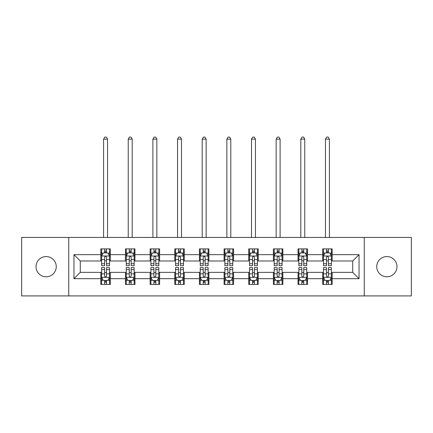 <?xml version="1.0" encoding="UTF-8"?>
<svg xmlns="http://www.w3.org/2000/svg" width="433" height="433" viewBox="0 0 433 433"><rect width="100%" height="100%" fill="white"/><g stroke="black" fill="none" stroke-linecap="round" stroke-linejoin="round"><path stroke-width="0.65" d="M386.853 256.558A10.116 10.116 0 0 0 376.742 266.674A10.116 10.116 0 0 0 386.853 276.79A10.116 10.116 0 0 0 396.969 266.674A10.116 10.116 0 0 0 386.853 256.558M46.147 256.558A10.116 10.116 0 0 0 36.031 266.674A10.116 10.116 0 0 0 46.147 276.79A10.116 10.116 0 0 0 56.258 266.674A10.116 10.116 0 0 0 46.147 256.558M364.256 295.912L411.35 295.912L411.35 237.441L364.256 237.441L364.256 295.912L68.744 295.912L68.744 237.441L21.65 237.441L21.65 295.912L68.744 295.912M364.256 237.441L68.744 237.441M332.176 254.664L332.176 248.894L322.693 248.894L322.693 254.664L307.527 254.664L307.527 248.894L298.045 248.894L298.045 254.664L282.873 254.664L282.873 248.894L273.391 248.894L273.391 254.664L258.22 254.664L258.22 248.894L248.737 248.894L248.737 254.664L233.566 254.664L233.566 248.894L224.083 248.894L224.083 254.664L208.917 254.664L208.917 248.894L199.434 248.894L199.434 254.664L184.263 254.664L184.263 248.894L174.78 248.894L174.78 254.664L159.609 254.664L159.609 248.894L150.127 248.894L150.127 254.664L134.955 254.664L134.955 248.894L125.473 248.894L125.473 254.664L110.307 254.664L110.307 248.894L100.824 248.894L100.824 254.664L73.956 254.664L73.956 278.684L80.278 272.362L100.824 272.362L100.824 284.454L110.307 284.454L110.307 272.362L125.473 272.362L125.473 284.454L134.955 284.454L134.955 272.362L150.127 272.362L150.127 284.454L159.609 284.454L159.609 272.362L174.78 272.362L174.78 284.454L184.263 284.454L184.263 272.362L199.434 272.362L199.434 284.454L208.917 284.454L208.917 272.362L224.083 272.362L224.083 284.454L233.566 284.454L233.566 272.362L248.737 272.362L248.737 284.454L258.22 284.454L258.22 272.362L273.391 272.362L273.391 284.454L282.873 284.454L282.873 272.362L298.045 272.362L298.045 284.454L307.527 284.454L307.527 272.362L322.693 272.362L322.693 284.454L332.176 284.454L332.176 272.362L352.722 272.362L352.722 260.985L332.176 260.985L332.176 254.664L359.044 254.664L359.044 278.684L332.176 278.684M322.693 278.684L307.527 278.684M298.045 278.684L282.873 278.684M273.391 278.684L258.22 278.684M248.737 278.684L233.566 278.684M224.083 278.684L208.917 278.684M199.434 278.684L184.263 278.684M174.78 278.684L159.609 278.684M150.127 278.684L134.955 278.684M125.473 278.684L110.307 278.684M100.824 278.684L73.956 278.684M322.693 254.664L322.693 260.985L307.527 260.985L307.527 254.664M298.045 254.664L298.045 260.985L282.873 260.985L282.873 254.664M273.391 254.664L273.391 260.985L258.22 260.985L258.22 254.664M248.737 254.664L248.737 260.985L233.566 260.985L233.566 254.664M224.083 254.664L224.083 260.985L208.917 260.985L208.917 254.664M199.434 254.664L199.434 260.985L184.263 260.985L184.263 254.664M174.78 254.664L174.78 260.985L159.609 260.985L159.609 254.664M150.127 254.664L150.127 260.985L134.955 260.985L134.955 254.664M125.473 254.664L125.473 260.985L110.307 260.985L110.307 254.664M100.824 254.664L100.824 260.985L80.278 260.985L73.956 254.664M80.278 260.985L80.278 272.362M359.044 278.684L352.722 272.362M352.722 260.985L359.044 254.664M100.824 252.845L101.614 252.845M104.613 252.845L106.513 252.845M109.517 252.845L110.307 252.845M100.824 260.828L101.614 260.828M104.613 260.828L106.513 260.828M109.517 260.828L110.307 260.828M100.824 272.519L101.614 272.519M104.613 272.519L106.513 272.519M109.517 272.519L110.307 272.519M100.824 280.503L101.614 280.503M104.613 280.503L106.513 280.503M109.517 280.503L110.307 280.503M125.473 272.519L126.263 272.519M129.267 272.519L131.167 272.519M134.165 272.519L134.955 272.519M125.473 280.503L126.263 280.503M129.267 280.503L131.167 280.503M134.165 280.503L134.955 280.503M125.473 252.845L126.263 252.845M129.267 252.845L131.167 252.845M134.165 252.845L134.955 252.845M125.473 260.828L126.263 260.828M129.267 260.828L131.167 260.828M134.165 260.828L134.955 260.828M150.127 272.519L150.917 272.519M153.921 272.519L155.815 272.519M158.819 272.519L159.609 272.519M150.127 280.503L150.917 280.503M153.921 280.503L155.815 280.503M158.819 280.503L159.609 280.503M150.127 252.845L150.917 252.845M153.921 252.845L155.815 252.845M158.819 252.845L159.609 252.845M150.127 260.828L150.917 260.828M153.921 260.828L155.815 260.828M158.819 260.828L159.609 260.828M174.78 272.519L175.571 272.519M178.575 272.519L180.469 272.519M183.473 272.519L184.263 272.519M174.78 280.503L175.571 280.503M178.575 280.503L180.469 280.503M183.473 280.503L184.263 280.503M174.78 252.845L175.571 252.845M178.575 252.845L180.469 252.845M183.473 252.845L184.263 252.845M174.78 260.828L175.571 260.828M178.575 260.828L180.469 260.828M183.473 260.828L184.263 260.828M199.434 272.519L200.225 272.519M203.223 272.519L205.123 272.519M208.127 272.519L208.917 272.519M199.434 280.503L200.225 280.503M203.223 280.503L205.123 280.503M208.127 280.503L208.917 280.503M199.434 252.845L200.225 252.845M203.223 252.845L205.123 252.845M208.127 252.845L208.917 252.845M199.434 260.828L200.225 260.828M203.223 260.828L205.123 260.828M208.127 260.828L208.917 260.828M224.083 272.519L224.873 272.519M227.877 272.519L229.777 272.519M232.775 272.519L233.566 272.519M224.083 280.503L224.873 280.503M227.877 280.503L229.777 280.503M232.775 280.503L233.566 280.503M224.083 252.845L224.873 252.845M227.877 252.845L229.777 252.845M232.775 252.845L233.566 252.845M224.083 260.828L224.873 260.828M227.877 260.828L229.777 260.828M232.775 260.828L233.566 260.828M248.737 272.519L249.527 272.519M252.531 272.519L254.425 272.519M257.429 272.519L258.22 272.519M248.737 280.503L249.527 280.503M252.531 280.503L254.425 280.503M257.429 280.503L258.22 280.503M248.737 252.845L249.527 252.845M252.531 252.845L254.425 252.845M257.429 252.845L258.22 252.845M248.737 260.828L249.527 260.828M252.531 260.828L254.425 260.828M257.429 260.828L258.22 260.828M273.391 272.519L274.181 272.519M277.185 272.519L279.079 272.519M282.083 272.519L282.873 272.519M273.391 280.503L274.181 280.503M277.185 280.503L279.079 280.503M282.083 280.503L282.873 280.503M273.391 252.845L274.181 252.845M277.185 252.845L279.079 252.845M282.083 252.845L282.873 252.845M273.391 260.828L274.181 260.828M277.185 260.828L279.079 260.828M282.083 260.828L282.873 260.828M298.045 272.519L298.835 272.519M301.833 272.519L303.733 272.519M306.737 272.519L307.527 272.519M298.045 280.503L298.835 280.503M301.833 280.503L303.733 280.503M306.737 280.503L307.527 280.503M298.045 252.845L298.835 252.845M301.833 252.845L303.733 252.845M306.737 252.845L307.527 252.845M298.045 260.828L298.835 260.828M301.833 260.828L303.733 260.828M306.737 260.828L307.527 260.828M322.693 272.519L323.483 272.519M326.487 272.519L328.387 272.519M331.386 272.519L332.176 272.519M322.693 280.503L323.483 280.503M326.487 280.503L328.387 280.503M331.386 280.503L332.176 280.503M322.693 252.845L323.483 252.845M326.487 252.845L328.387 252.845M331.386 252.845L332.176 252.845M322.693 260.828L323.483 260.828M326.487 260.828L328.387 260.828M331.386 260.828L332.176 260.828M106.513 250.951L104.613 250.951M109.517 263.746L106.513 263.746L106.513 265.727L109.517 265.727L109.517 256.087L107.936 252.926L103.195 252.926L101.614 256.087L101.614 265.727L104.613 265.727L104.613 263.746L101.614 263.746M101.614 256.087L101.614 248.894M109.517 256.087L109.517 248.894M104.613 252.926L104.613 248.894M106.513 248.894L106.513 252.926M106.513 263.746L106.513 257.272C105.879 256.055 105.246 256.055 104.613 257.272L104.613 263.746M107.541 237.441L107.541 139.145L103.59 139.145L103.59 237.441M103.59 139.145L104.775 137.088L106.356 137.088L107.541 139.145M104.613 282.397L106.513 282.397M101.614 269.602L104.613 269.602L104.613 267.621L101.614 267.621L101.614 277.261L103.195 280.422L107.936 280.422L109.517 277.261L109.517 267.621L106.513 267.621L106.513 269.602L109.517 269.602M109.517 277.261L109.517 284.454M101.614 277.261L101.614 284.454M106.513 280.422L106.513 284.454M104.613 284.454L104.613 280.422M104.613 269.602L104.613 276.075C105.246 277.293 105.879 277.293 106.513 276.075L106.513 269.602M131.167 250.951L129.267 250.951M134.165 263.746L131.167 263.746L131.167 265.727L134.165 265.727L134.165 256.087L132.585 252.926L127.843 252.926L126.263 256.087L126.263 265.727L129.267 265.727L129.267 263.746L126.263 263.746M126.263 256.087L126.263 248.894M134.165 256.087L134.165 248.894M129.267 252.926L129.267 248.894M131.167 248.894L131.167 252.926M131.167 263.746L131.167 257.272C130.533 256.055 129.9 256.055 129.267 257.272L129.267 263.746M132.189 237.441L132.189 139.145L128.238 139.145L128.238 237.441M128.238 139.145L129.424 137.088L131.004 137.088L132.189 139.145M155.815 250.951L153.921 250.951M158.819 263.746L155.815 263.746L155.815 265.727L158.819 265.727L158.819 256.087L157.239 252.926L152.497 252.926L150.917 256.087L150.917 265.727L153.921 265.727L153.921 263.746L150.917 263.746M150.917 256.087L150.917 248.894M158.819 256.087L158.819 248.894M153.921 252.926L153.921 248.894M155.815 248.894L155.815 252.926M155.815 263.746L155.815 257.272C155.187 256.055 154.554 256.055 153.921 257.272L153.921 263.746M156.843 237.441L156.843 139.145L152.892 139.145L152.892 237.441M152.892 139.145L154.078 137.088L155.658 137.088L156.843 139.145M129.267 282.397L131.167 282.397M126.263 269.602L129.267 269.602L129.267 267.621L126.263 267.621L126.263 277.261L127.843 280.422L132.585 280.422L134.165 277.261L134.165 267.621L131.167 267.621L131.167 269.602L134.165 269.602M134.165 277.261L134.165 284.454M126.263 277.261L126.263 284.454M131.167 280.422L131.167 284.454M129.267 284.454L129.267 280.422M129.267 269.602L129.267 276.075C129.9 277.293 130.533 277.293 131.167 276.075L131.167 269.602M153.921 282.397L155.815 282.397M150.917 269.602L153.921 269.602L153.921 267.621L150.917 267.621L150.917 277.261L152.497 280.422L157.239 280.422L158.819 277.261L158.819 267.621L155.815 267.621L155.815 269.602L158.819 269.602M158.819 277.261L158.819 284.454M150.917 277.261L150.917 284.454M155.815 280.422L155.815 284.454M153.921 284.454L153.921 280.422M153.921 269.602L153.921 276.075C154.554 277.293 155.182 277.293 155.815 276.075L155.815 269.602M180.469 250.951L178.575 250.951M183.473 263.746L180.469 263.746L180.469 265.727L183.473 265.727L183.473 256.087L181.892 252.926L177.151 252.926L175.571 256.087L175.571 265.727L178.575 265.727L178.575 263.746L175.571 263.746M175.571 256.087L175.571 248.894M183.473 256.087L183.473 248.894M178.575 252.926L178.575 248.894M180.469 248.894L180.469 252.926M180.469 263.746L180.469 257.272C179.836 256.055 179.208 256.055 178.575 257.272L178.575 263.746M181.497 237.441L181.497 139.145L177.546 139.145L177.546 237.441M177.546 139.145L178.732 137.088L180.312 137.088L181.497 139.145M205.123 250.951L203.223 250.951M208.127 263.746L205.123 263.746L205.123 265.727L208.127 265.727L208.127 256.087L206.546 252.926L201.805 252.926L200.225 256.087L200.225 265.727L203.223 265.727L203.223 263.746L200.225 263.746M200.225 256.087L200.225 248.894M208.127 256.087L208.127 248.894M203.223 252.926L203.223 248.894M205.123 248.894L205.123 252.926M205.123 263.746L205.123 257.272C204.49 256.055 203.856 256.055 203.223 257.272L203.223 263.746M206.151 237.441L206.151 139.145L202.2 139.145L202.2 237.441M202.2 139.145L203.386 137.088L204.966 137.088L206.151 139.145M229.777 250.951L227.877 250.951M232.775 263.746L229.777 263.746L229.777 265.727L232.775 265.727L232.775 256.087L231.195 252.926L226.454 252.926L224.873 256.087L224.873 265.727L227.877 265.727L227.877 263.746L224.873 263.746M224.873 256.087L224.873 248.894M232.775 256.087L232.775 248.894M227.877 252.926L227.877 248.894M229.777 248.894L229.777 252.926M229.777 263.746L229.777 257.272C229.144 256.055 228.51 256.055 227.877 257.272L227.877 263.746M230.8 237.441L230.8 139.145L226.849 139.145L226.849 237.441M226.849 139.145L228.034 137.088L229.614 137.088L230.8 139.145M178.575 282.397L180.469 282.397M175.571 269.602L178.575 269.602L178.575 267.621L175.571 267.621L175.571 277.261L177.151 280.422L181.892 280.422L183.473 277.261L183.473 267.621L180.469 267.621L180.469 269.602L183.473 269.602M183.473 277.261L183.473 284.454M175.571 277.261L175.571 284.454M180.469 280.422L180.469 284.454M178.575 284.454L178.575 280.422M178.575 269.602L178.575 276.075C179.202 277.293 179.836 277.293 180.469 276.075L180.469 269.602M203.223 282.397L205.123 282.397M200.225 269.602L203.223 269.602L203.223 267.621L200.225 267.621L200.225 277.261L201.805 280.422L206.546 280.422L208.127 277.261L208.127 267.621L205.123 267.621L205.123 269.602L208.127 269.602M208.127 277.261L208.127 284.454M200.225 277.261L200.225 284.454M205.123 280.422L205.123 284.454M203.223 284.454L203.223 280.422M203.223 269.602L203.223 276.075C203.856 277.293 204.49 277.293 205.123 276.075L205.123 269.602M227.877 282.397L229.777 282.397M224.873 269.602L227.877 269.602L227.877 267.621L224.873 267.621L224.873 277.261L226.454 280.422L231.195 280.422L232.775 277.261L232.775 267.621L229.777 267.621L229.777 269.602L232.775 269.602M232.775 277.261L232.775 284.454M224.873 277.261L224.873 284.454M229.777 280.422L229.777 284.454M227.877 284.454L227.877 280.422M227.877 269.602L227.877 276.075C228.51 277.293 229.144 277.293 229.777 276.075L229.777 269.602M254.425 250.951L252.531 250.951M257.429 263.746L254.425 263.746L254.425 265.727L257.429 265.727L257.429 256.087L255.849 252.926L251.108 252.926L249.527 256.087L249.527 265.727L252.531 265.727L252.531 263.746L249.527 263.746M249.527 256.087L249.527 248.894M257.429 256.087L257.429 248.894M252.531 252.926L252.531 248.894M254.425 248.894L254.425 252.926M254.425 263.746L254.425 257.272C253.798 256.055 253.164 256.055 252.531 257.272L252.531 263.746M255.454 237.441L255.454 139.145L251.503 139.145L251.503 237.441M251.503 139.145L252.688 137.088L254.268 137.088L255.454 139.145M252.531 282.397L254.425 282.397M249.527 269.602L252.531 269.602L252.531 267.621L249.527 267.621L249.527 277.261L251.108 280.422L255.849 280.422L257.429 277.261L257.429 267.621L254.425 267.621L254.425 269.602L257.429 269.602M257.429 277.261L257.429 284.454M249.527 277.261L249.527 284.454M254.425 280.422L254.425 284.454M252.531 284.454L252.531 280.422M252.531 269.602L252.531 276.075C253.164 277.293 253.792 277.293 254.425 276.075L254.425 269.602M279.079 250.951L277.185 250.951M282.083 263.746L279.079 263.746L279.079 265.727L282.083 265.727L282.083 256.087L280.503 252.926L275.761 252.926L274.181 256.087L274.181 265.727L277.185 265.727L277.185 263.746L274.181 263.746M274.181 256.087L274.181 248.894M282.083 256.087L282.083 248.894M277.185 252.926L277.185 248.894M279.079 248.894L279.079 252.926M279.079 263.746L279.079 257.272C278.446 256.055 277.818 256.055 277.185 257.272L277.185 263.746M280.108 237.441L280.108 139.145L276.157 139.145L276.157 237.441M276.157 139.145L277.342 137.088L278.922 137.088L280.108 139.145M277.185 282.397L279.079 282.397M274.181 269.602L277.185 269.602L277.185 267.621L274.181 267.621L274.181 277.261L275.761 280.422L280.503 280.422L282.083 277.261L282.083 267.621L279.079 267.621L279.079 269.602L282.083 269.602M282.083 277.261L282.083 284.454M274.181 277.261L274.181 284.454M279.079 280.422L279.079 284.454M277.185 284.454L277.185 280.422M277.185 269.602L277.185 276.075C277.813 277.293 278.446 277.293 279.079 276.075L279.079 269.602M303.733 250.951L301.833 250.951M306.737 263.746L303.733 263.746L303.733 265.727L306.737 265.727L306.737 256.087L305.157 252.926L300.415 252.926L298.835 256.087L298.835 265.727L301.833 265.727L301.833 263.746L298.835 263.746M298.835 256.087L298.835 248.894M306.737 256.087L306.737 248.894M301.833 252.926L301.833 248.894M303.733 248.894L303.733 252.926M303.733 263.746L303.733 257.272C303.1 256.055 302.467 256.055 301.833 257.272L301.833 263.746M304.762 237.441L304.762 139.145L300.811 139.145L300.811 237.441M300.811 139.145L301.996 137.088L303.576 137.088L304.762 139.145M301.833 282.397L303.733 282.397M298.835 269.602L301.833 269.602L301.833 267.621L298.835 267.621L298.835 277.261L300.415 280.422L305.157 280.422L306.737 277.261L306.737 267.621L303.733 267.621L303.733 269.602L306.737 269.602M306.737 277.261L306.737 284.454M298.835 277.261L298.835 284.454M303.733 280.422L303.733 284.454M301.833 284.454L301.833 280.422M301.833 269.602L301.833 276.075C302.467 277.293 303.1 277.293 303.733 276.075L303.733 269.602M328.387 250.951L326.487 250.951M331.386 263.746L328.387 263.746L328.387 265.727L331.386 265.727L331.386 256.087L329.805 252.926L325.064 252.926L323.483 256.087L323.483 265.727L326.487 265.727L326.487 263.746L323.483 263.746M323.483 256.087L323.483 248.894M331.386 256.087L331.386 248.894M326.487 252.926L326.487 248.894M328.387 248.894L328.387 252.926M328.387 263.746L328.387 257.272C327.754 256.055 327.121 256.055 326.487 257.272L326.487 263.746M329.41 237.441L329.41 139.145L325.459 139.145L325.459 237.441M325.459 139.145L326.644 137.088L328.225 137.088L329.41 139.145M326.487 282.397L328.387 282.397M323.483 269.602L326.487 269.602L326.487 267.621L323.483 267.621L323.483 277.261L325.064 280.422L329.805 280.422L331.386 277.261L331.386 267.621L328.387 267.621L328.387 269.602L331.386 269.602M331.386 277.261L331.386 284.454M323.483 277.261L323.483 284.454M328.387 280.422L328.387 284.454M326.487 284.454L326.487 280.422M326.487 269.602L326.487 276.075C327.121 277.293 327.754 277.293 328.387 276.075L328.387 269.602M109.473 256.006L101.652 256.006M101.614 253.116L103.097 253.116M108.028 253.116L109.517 253.116M104.613 259.508L101.614 259.508M109.517 259.508L106.513 259.508M106.513 251.957L104.613 251.957M101.652 277.342L109.473 277.342M109.517 280.232L108.028 280.232M103.097 280.232L101.614 280.232M106.513 273.84L109.517 273.84M101.614 273.84L104.613 273.84M104.613 281.39L106.513 281.39M134.127 256.006L126.306 256.006M126.263 253.116L127.751 253.116M132.682 253.116L134.165 253.116M129.267 259.508L126.263 259.508M134.165 259.508L131.167 259.508M131.167 251.957L129.267 251.957M158.781 256.006L150.96 256.006M150.917 253.116L152.405 253.116M157.336 253.116L158.819 253.116M153.921 259.508L150.917 259.508M158.819 259.508L155.815 259.508M155.815 251.957L153.921 251.957M126.306 277.342L134.127 277.342M134.165 280.232L132.682 280.232M127.751 280.232L126.263 280.232M131.167 273.84L134.165 273.84M126.263 273.84L129.267 273.84M129.267 281.39L131.167 281.39M150.96 277.342L158.781 277.342M158.819 280.232L157.336 280.232M152.405 280.232L150.917 280.232M155.815 273.84L158.819 273.84M150.917 273.84L153.921 273.84M153.921 281.39L155.815 281.39M183.435 256.006L175.609 256.006M175.571 253.116L177.054 253.116M181.984 253.116L183.473 253.116M178.575 259.508L175.571 259.508M183.473 259.508L180.469 259.508M180.469 251.957L178.575 251.957M208.084 256.006L200.263 256.006M200.225 253.116L201.708 253.116M206.638 253.116L208.127 253.116M203.223 259.508L200.225 259.508M208.127 259.508L205.123 259.508M205.123 251.957L203.223 251.957M232.738 256.006L224.916 256.006M224.873 253.116L226.362 253.116M231.292 253.116L232.775 253.116M227.877 259.508L224.873 259.508M232.775 259.508L229.777 259.508M229.777 251.957L227.877 251.957M175.609 277.342L183.435 277.342M183.473 280.232L181.984 280.232M177.054 280.232L175.571 280.232M180.469 273.84L183.473 273.84M175.571 273.84L178.575 273.84M178.575 281.39L180.469 281.39M200.263 277.342L208.084 277.342M208.127 280.232L206.638 280.232M201.708 280.232L200.225 280.232M205.123 273.84L208.127 273.84M200.225 273.84L203.223 273.84M203.223 281.39L205.123 281.39M224.916 277.342L232.738 277.342M232.775 280.232L231.292 280.232M226.362 280.232L224.873 280.232M229.777 273.84L232.775 273.84M224.873 273.84L227.877 273.84M227.877 281.39L229.777 281.39M257.391 256.006L249.565 256.006M249.527 253.116L251.016 253.116M255.946 253.116L257.429 253.116M252.531 259.508L249.527 259.508M257.429 259.508L254.425 259.508M254.425 251.957L252.531 251.957M249.565 277.342L257.391 277.342M257.429 280.232L255.946 280.232M251.016 280.232L249.527 280.232M254.425 273.84L257.429 273.84M249.527 273.84L252.531 273.84M252.531 281.39L254.425 281.39M282.04 256.006L274.219 256.006M274.181 253.116L275.664 253.116M280.595 253.116L282.083 253.116M277.185 259.508L274.181 259.508M282.083 259.508L279.079 259.508M279.079 251.957L277.185 251.957M274.219 277.342L282.04 277.342M282.083 280.232L280.595 280.232M275.664 280.232L274.181 280.232M279.079 273.84L282.083 273.84M274.181 273.84L277.185 273.84M277.185 281.39L279.079 281.39M306.694 256.006L298.873 256.006M298.835 253.116L300.318 253.116M305.249 253.116L306.737 253.116M301.833 259.508L298.835 259.508M306.737 259.508L303.733 259.508M303.733 251.957L301.833 251.957M298.873 277.342L306.694 277.342M306.737 280.232L305.249 280.232M300.318 280.232L298.835 280.232M303.733 273.84L306.737 273.84M298.835 273.84L301.833 273.84M301.833 281.39L303.733 281.39M331.348 256.006L323.527 256.006M323.483 253.116L324.972 253.116M329.903 253.116L331.386 253.116M326.487 259.508L323.483 259.508M331.386 259.508L328.387 259.508M328.387 251.957L326.487 251.957M323.527 277.342L331.348 277.342M331.386 280.232L329.903 280.232M324.972 280.232L323.483 280.232M328.387 273.84L331.386 273.84M323.483 273.84L326.487 273.84M326.487 281.39L328.387 281.39"/></g></svg>
